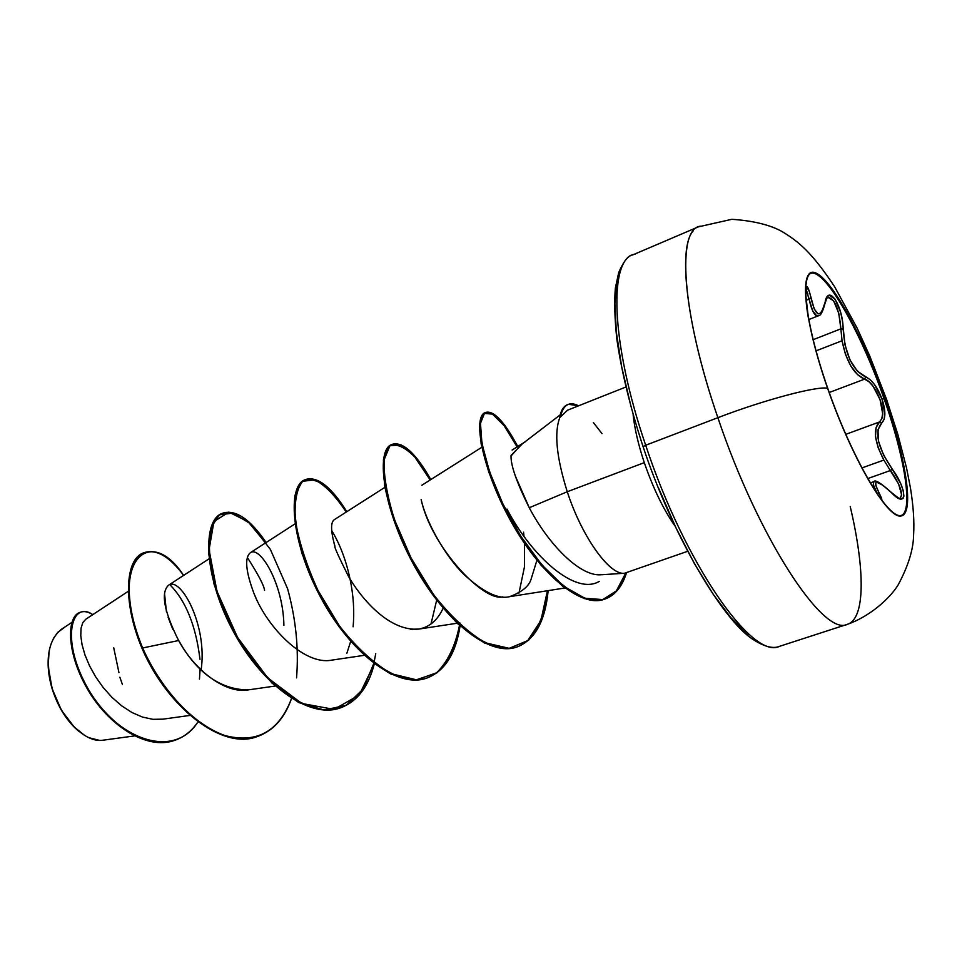 <?xml version="1.0" encoding="UTF-8"?>
<svg xmlns="http://www.w3.org/2000/svg" width="962" height="962" viewBox="0 0 962 962"><rect width="100%" height="100%" fill="white"/><g stroke="black" fill="none" stroke-linecap="round" stroke-linejoin="round"><path stroke-width="1.44" d="M810.641 273.376C824.65 268.085 860.906 331.782 884.066 398.761L884.824 398.484C905.759 457.383 914.465 512.361 901.586 515.367C889.153 521.56 852.236 459.716 827.729 388.275L827.597 388.251C803.174 318.374 798.833 265.271 815.704 272.955C832.238 279.605 863.635 337.698 884.932 398.496C863.635 337.698 832.238 279.605 815.704 272.955C798.833 265.271 803.174 318.374 827.597 388.251C851.803 458.104 887.18 518.434 900.757 516.029C914.742 514.718 906.396 459.307 884.932 398.496L884.824 398.484C906.216 459.066 914.513 514.249 900.588 515.536C887.06 517.905 851.827 457.828 827.729 388.275C803.414 318.699 799.073 265.801 815.872 273.436C832.334 280.038 863.623 337.902 884.824 398.484L886.615 399.579L884.932 398.496C906.396 459.307 914.742 514.718 900.757 516.029C887.18 518.434 851.803 458.104 827.597 388.251L827.729 388.275C805.603 325.445 799.338 273.737 811.952 272.931C826.286 269.24 861.94 332.347 884.824 398.484L884.066 398.761C861.194 332.636 825.516 269.54 811.158 273.244M879.581 421.933L845.742 434.355L879.581 421.933L881.805 422.883L884.078 419.444L884.884 413.925L881.998 399.026C877.536 387.205 872.101 379.846 865.68 376.948L864.561 379.148L829.22 392.496L864.561 379.148L868.794 381.601L873.051 386.183L880.05 399.615L882.647 413.528L881.805 418.686L879.581 421.933C872.847 428.679 874.278 441.39 883.862 460.064L861.82 467.965L883.862 460.064L878.198 447.811L875.504 436.483L876.105 427.501L879.581 421.933L881.805 422.883L877.969 429.834L878.462 441.293L883.645 455.194L892.219 469.059L890.487 470.49L867.664 478.607L890.487 470.49L892.219 469.059L900.733 483.694L903.15 490.367L903.907 496.103L903.017 498.532L900.42 499.025L896.476 497.005L882.563 485.004L876.767 482.239L875.588 482.972L875.66 485.076L879.124 493.085L876.514 493.001L879.124 493.085L881.264 497.558L881.372 499.891C882.443 500.348 881.697 498.088 879.124 493.085C872.077 478.932 876.226 478.823 891.558 492.76C907.455 509.74 907.623 489.874 892.219 469.059C877.597 447.51 874.133 432.118 881.805 422.883C885.798 418.843 885.87 410.882 881.998 399.026L884.066 398.761L881.998 399.026L874.566 384.596L870.093 379.629L857.419 371.224L849.951 359.956L845.009 344.937L842.423 320.767L840.668 312.397L835.1 299.122L829.064 295.262L826.695 297.631L821.921 311.447L819.997 313.54L817.989 313.852L814.189 308.946L809.319 291.486L806.493 286.568L805.627 293.59L808.369 317.893M816.016 350.865L842.051 340.752L816.016 350.865M826.214 298.629L827.933 297.282L833.645 300.853L838.756 313.227L840.86 328.848L813.106 339.706L840.86 328.848L842.051 340.752C846.307 361.58 853.811 374.374 864.561 379.148L857.563 374.615L850.829 366.053L845.43 354.269L842.051 340.752M870.189 482.948L873.977 481.601L873.268 484.487L877.729 494.793M700.589 226.166C676.418 228.078 681.517 312.53 717.88 417.688C763.551 400.084 817.243 385.798 827.597 388.251C817.243 385.798 763.551 400.084 717.88 417.688C758.212 537.926 823.58 637.121 847.378 624.314C823.58 637.121 758.212 537.926 717.88 417.688L645.682 445.25C684.788 563.66 752.428 660.1 779.352 646.392C752.428 660.1 684.788 563.66 645.682 445.25L643.073 446.645L645.682 445.25C610.305 341.714 608.381 257.311 635.1 254.16C608.381 257.311 610.305 341.714 645.682 445.25L717.88 417.688C686.399 326.419 677.501 247.775 693.169 230.928M69.986 722.354C61.7 711.88 55.784 700.577 52.249 688.443C61.051 719.095 85.486 743.398 103.211 740.163L102.706 740.223M99.363 740.343L88.901 737.698M84.8 735.533L74.182 727.007M71.861 622.402L61.472 629.256C47.992 640.115 44.913 659.848 52.249 688.443L52.08 688.612C57.876 706.89 66.727 721.067 78.656 731.144M119.865 677.26L122.39 684.439M850.204 506.481C865.091 569.456 865.463 618.734 847.378 624.314M687.493 551.346L624.494 573.256C609.667 575.565 581.878 536.844 567.267 491.738L644.299 462.638C652.957 487.806 663.119 508.85 674.783 525.757C663.119 508.85 652.957 487.806 644.299 462.638C638.383 444.901 634.655 428.92 633.104 414.67C634.655 428.92 638.383 444.901 644.299 462.638L567.267 491.738L529.268 507.732L567.267 491.738C556.409 457.118 553.98 432.287 559.956 417.219L559.487 417.748L559.956 417.219C553.98 432.287 556.409 457.118 567.267 491.738C582.611 539.213 612.289 578.799 626.539 572.883M560.137 414.911L520.61 445.19L511.026 456.036M515.343 476.07L529.268 507.732C516.666 482.515 510.594 465.091 511.038 455.447L522.282 443.867M128.415 591.209L85.678 619.312L82.768 622.679L81.061 628.198L80.772 635.641L82.047 644.672L84.957 654.881L89.514 665.776L95.659 676.839L103.211 687.541L111.965 697.354L121.633 705.807L131.902 712.481L142.436 717.063L152.886 719.323L162.915 719.167L190.043 715.403M201.13 669.937C207.732 625.156 180.495 576.19 168.603 585.185C160.558 592.556 163.901 611.014 178.619 640.536C179.389 640.187 201.274 689.862 248.268 689.886L275.216 686.026M283.91 625.36C283.153 583.573 259.98 545.562 250.385 552.681L295.033 523.869M256.253 598.653L254.124 593.855C267.929 628.823 305.002 665.56 331.71 660.136L364.177 655.338M384.908 487.325L334.295 519.684C330.483 522.366 330.712 531.264 334.98 546.356L334.042 543.169M410.365 629.232L418.759 629.088C429.497 627.164 437.626 620.189 443.133 608.2M502.789 596.897C483.092 601.875 430.916 546.248 421.128 499.374C425.685 521.188 444.745 555.387 463.456 573.989C482.972 592.039 498.376 599.591 509.644 596.656C522.198 592.039 529.437 585.93 531.349 578.354L536.928 560.245M524.23 442.472L525.721 441.498M523.556 532.154L524.001 536.327M524.567 543.482L524.41 567.147L518.951 593.169L524.41 567.147L524.567 543.482M331.674 530.447C339.923 544.095 346.043 560.257 350.024 578.932C353.475 595.201 354.497 611.147 353.114 626.779M350.685 641.389L346.861 653.246L350.685 641.389M247.366 557.515C258.357 574.687 264.093 585.63 264.562 590.379M169.793 584.619C185.846 600.817 195.911 625.745 199.988 659.379C195.911 625.745 185.846 600.817 169.793 584.619M164.574 593.987L166.39 611.387M168.122 617.388L172.847 629.388M248.893 689.802C226.118 694.444 195.118 670.971 178.619 640.536L142.653 647.967C106.986 561.832 149.483 523.172 183.61 575.408C169.552 556.445 156.373 548.857 144.059 552.645C126.695 558.501 122.451 599.891 142.653 647.967L141.967 648.232C121.765 600.156 126.034 558.766 143.41 552.909L144.059 552.645M198.028 721.813C173.304 760.918 115.729 738.299 88.143 688.876C59.8 639.586 71.825 599.639 92.761 614.658C88.191 611.676 84.019 610.882 80.243 612.289C67.508 616.642 66.763 651.442 87.566 687.878C108.033 724.278 146.837 750.54 175.325 740.127C184.379 736.88 191.943 730.771 198.028 721.813M79.93 612.409C66.955 616.341 65.921 651.178 86.772 687.866C107.275 724.53 146.416 750.973 175 740.235L174.687 740.355C146.188 750.769 107.383 724.506 86.917 688.119C66.113 651.695 66.871 616.882 79.618 612.529L80.243 612.289M200.12 668.963L199.459 679.1M118.939 672.606L113.732 647.811M143.735 552.777C126.118 558.273 121.633 599.819 141.967 648.232C166.967 706.866 222.162 750.853 257.479 736.459L257.816 736.351C222.511 751.094 167.051 707.07 141.967 648.232L142.653 647.967C160.738 688.804 193.602 725.095 224.218 735.353C256.517 744.011 278.956 731.709 291.546 698.448C284.716 717.868 273.593 730.459 258.153 736.231C222.847 750.613 167.665 706.613 142.653 647.967L178.619 640.536M625.853 387.025L567.544 410.185L560.365 417.063C561.808 410.04 564.49 405.784 568.434 404.293L578.571 405.796C569.215 401.022 563.143 404.774 560.365 417.063M617.207 281.349L614.886 303.499L616.353 332.395L621.705 366.943L630.795 405.663M658.585 488.107L675.925 527.741L694.432 563.672L713.179 594.251L731.264 618.181L747.907 634.643M643.289 446.717L643.073 446.645C672.438 535.473 722.678 619.949 752.885 639.381C764.213 646.68 773.063 649.013 779.436 646.368L847.45 624.29C869.42 616.666 889.91 598.592 898.195 584.8C908.308 565.957 913.443 549.29 913.599 534.8C914.417 521.536 913.371 505.892 910.437 487.866L906.541 468.001L897.799 434.259L886.543 399.362L869.72 355.94L857.166 328.198L834.559 286.628C811.615 252.044 798.58 241.582 782.07 231.553C769.913 224.819 753.174 220.743 731.829 219.312L698.352 226.864L632.599 254.978C628.511 255.11 623.881 260.906 618.746 272.378L615.367 288.071C614.177 301.948 614.682 318.999 616.858 339.213C621.56 371.741 630.29 407.539 643.073 446.633M600.817 574.783C578.932 576.43 547.366 542.436 529.268 507.732M418.819 629.076C387.842 631.83 359.151 595.394 348.328 576.07C338.359 556.132 333.91 546.236 334.98 546.356M254.124 593.855C245.587 571.103 244.396 557.335 250.565 552.561M296.549 677.885C298.893 648.797 295.911 619.095 287.614 588.78L270.394 549.446L249.266 522.234L228.8 512.109L213.925 521.596L209.067 549.723L216.979 591.293L237.566 637.445L267.652 677.813L301.815 703.475L334.018 709.379L359.211 695.033L374.302 663.828C368.494 686.748 357.395 701.358 340.993 707.659C309.235 719.516 260.606 682.683 232.515 628.306C204.1 574.037 203.259 520.105 222.667 513.179C235.594 509.235 250.084 519.023 266.137 542.52M346.813 511.676L330.82 490.283C319.997 480.844 310.726 477.753 302.97 481.024C296.813 488.251 294.264 501.298 295.322 520.165C298.881 541.678 306.457 565.139 318.013 590.524L339.526 626.082C356.301 647.39 373.641 663.299 391.546 673.773L416.342 679.797L436.976 672.811C448.112 662.06 455.82 646.428 460.077 625.925C455.832 653.535 444.961 670.839 427.441 677.837C397.174 689.213 349.386 650.865 320.478 595.298C291.27 539.838 288.191 485.594 305.675 479.473C317.52 476.058 331.241 486.796 346.813 511.676M430.82 479.569C420.466 462.313 410.57 450.757 401.142 444.913L389.947 445.743L384.139 459.644C383.501 475.144 386.94 495.117 394.444 519.588L410.966 557.78L433.369 594.372C450.481 616.233 467.821 632.383 485.389 642.832L509.247 648.352L528.475 640.367C538.504 628.751 545.069 612.169 548.16 590.632C545.274 620.839 535.137 639.526 517.736 646.692C489.117 657.527 442.304 617.568 412.53 560.762C382.479 504.064 376.972 449.507 392.34 444.288C402.958 441.474 415.788 453.222 430.82 479.569M517.772 446.488L504.858 425.36L493.241 413.804L484.607 413.047L480.471 423.316L481.95 443.602L489.514 471.596L502.873 503.884L520.947 536.411L542.015 565.079L564.033 586.471L584.956 598.304L603.066 599.591L617.123 590.68L626.466 572.907C622.149 586.543 615.127 595.213 605.399 598.905C581.18 608.309 539.886 572.402 511.243 520.057C482.383 467.881 473.689 416.438 485.762 412.397C493.771 410.305 504.437 421.669 517.772 446.488M222.667 513.179L221.981 513.455C202.573 520.394 203.391 574.314 231.806 628.571C259.884 682.948 308.513 719.756 340.295 707.9L340.644 707.779M305.675 479.473L304.966 479.761C287.47 485.882 290.524 540.127 319.733 595.586C348.629 651.142 396.416 689.465 426.707 678.09L427.08 677.957M392.34 444.288L391.594 444.588C376.214 449.819 381.698 504.365 411.748 561.062C441.51 617.844 488.335 657.804 516.967 646.957L517.736 646.692M485.762 412.397L484.992 412.71C472.895 416.762 481.577 468.193 510.425 520.37C539.069 572.691 580.375 608.585 604.593 599.182L604.99 599.037M431 623.977L436.676 600.156M506.998 509.102C531.517 556.264 575.492 595.851 599.29 581.373M625.709 573.087L616.365 590.908L602.308 599.855L584.187 598.592L563.251 586.796L541.209 565.403L520.129 536.712L502.056 504.184L488.696 471.873L481.144 443.867L479.689 423.593L483.85 413.347L492.52 414.129L504.172 425.733L517.099 446.909M547.426 590.74L540.933 620.43L527.765 640.596L508.525 648.616L484.656 643.133L458.405 624.398C440.572 605.88 424.495 583.766 410.173 558.068C397.763 531.866 389.237 507.695 384.608 485.569L383.393 459.908L389.237 446.019C396.116 443.121 404.665 446.813 414.875 457.118L430.182 479.966M459.824 622.835L459.608 624.494M459.475 625.384C455.315 646.043 447.703 661.856 436.616 672.787L416.029 680.038L391.233 674.242C373.292 663.876 355.904 648.051 339.069 626.755L317.46 591.185L302.176 554.064C295.647 530.242 293.242 510.678 294.937 495.37L302.248 481.325L314.73 479.834C324.915 485.016 335.401 495.755 346.2 512.061M375.757 653.631L373.953 662.722M373.785 663.431L363.227 688.996L346.332 705.23L324.194 710.04L298.653 702.513L272.162 683.224L247.547 654.449L227.489 619.925L214.105 584.343L208.489 552.477L210.594 528.403L219.324 514.862L232.888 513.107L249.062 522.907L265.548 542.893M593.338 422.486L601.984 433.621M567.652 404.605C563.624 406.12 560.906 410.509 559.487 417.748M49.014 651.911C47.162 663.022 48.184 675.264 52.08 688.612L52.249 688.443C48.497 677.777 47.499 665.211 49.218 650.745L49.88 647.703M53.319 638.54L57.9 632.202L63.913 627.897M49.086 651.502L48.172 666.173L52.08 688.612L61.4 710.233L74.579 727.5L79.149 731.541M807.936 294.095L805.795 288.828L809.09 299.11L806.084 300.312L810.942 297.751C805.747 274.603 803.571 291.245 808.477 318.614M883.862 460.064L898.616 484.018L901.671 494.997L900.011 498.268C900.985 499.879 898.123 497.943 891.413 492.484L891.113 492.316M818.409 315.752L816.714 315.861L812.662 310.774L809.09 299.11C811.772 311.087 814.85 316.642 818.325 315.789C820.502 316.053 822.763 311.844 825.095 303.15L825.095 303.162C826.731 298.22 827.645 296.272 827.825 297.33C834.848 298.629 839.189 309.139 840.86 328.848L843.169 329.112L840.86 328.848M876.719 492.929L877.753 494.817M891.389 492.46L891.401 492.484C880.855 483.008 875.047 479.389 873.953 481.613L873.869 481.649M890.487 470.49C900.384 485.04 903.558 494.3 900.023 498.268M809.09 299.11L810.942 297.751C815.704 317.292 820.406 318.903 825.035 302.585C828.066 283.081 842.832 305.243 843.169 329.112C844.876 354.124 852.38 370.069 865.68 376.948L864.561 379.148C874.542 381.517 886.122 408.706 881.793 418.735M900.781 515.644C913.684 512.638 905.001 457.647 884.066 398.761C906.372 461.363 914.453 518.927 898.34 515.764M601.659 574.735L624.542 573.244M168.603 585.185L209.031 558.838M418.759 629.088L457.178 623.244M421.837 485.257L481.806 447.282M509.644 596.656L564.862 588.01M512.097 450.048L523.809 442.7M134.331 735.954L103.211 740.163M175.325 740.127L174.687 740.355M257.479 736.459L258.153 736.231M340.295 707.9L340.993 707.659M426.707 678.09L427.441 677.837M604.593 599.182L605.399 598.905M568.241 404.365L567.448 404.677M808.681 319.612L818.325 315.789M805.795 288.323L806.012 287.999C805.675 283.61 804.941 298.388 808.381 317.965M901.045 515.56L901.851 515.283"/></g></svg>
